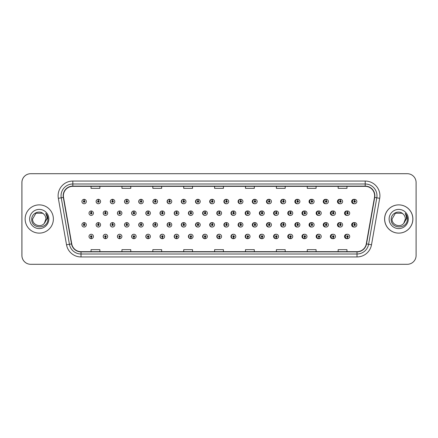 <?xml version="1.0" encoding="UTF-8"?>
<svg xmlns="http://www.w3.org/2000/svg" width="438" height="438" viewBox="0 0 438 438"><rect width="100%" height="100%" fill="white"/><g stroke="black" fill="none" stroke-linecap="round" stroke-linejoin="round"><path stroke-width="0.66" d="M100.565 201.529A2.206 2.206 0 0 0 98.457 199.323A2.206 2.206 0 0 1 100.565 201.529A2.206 2.206 0 0 1 98.358 203.736A2.206 2.206 0 0 1 96.152 201.529A2.206 2.206 0 0 1 98.265 199.323L98.326 200.79A0.734 0.734 0 0 0 97.625 201.529A0.734 0.734 0 0 0 98.358 202.263A0.734 0.734 0 0 0 99.097 201.529A0.734 0.734 0 0 0 98.391 200.79L98.457 199.323A2.206 2.206 0 0 0 96.114 201.529A2.206 2.206 0 0 0 98.342 203.736M114.805 201.529A2.206 2.206 0 0 0 112.692 199.323A2.206 2.206 0 0 1 114.805 201.529A2.206 2.206 0 0 1 112.599 203.736A2.206 2.206 0 0 1 110.392 201.529A2.206 2.206 0 0 1 112.5 199.323L112.566 200.79A0.734 0.734 0 0 0 111.86 201.529A0.734 0.734 0 0 0 112.599 202.263A0.734 0.734 0 0 0 113.332 201.529A0.734 0.734 0 0 0 112.632 200.79L112.692 199.323A2.206 2.206 0 0 0 110.31 201.529A2.206 2.206 0 0 0 112.555 203.73M126.932 199.334A2.206 2.206 0 0 0 124.507 201.529A2.206 2.206 0 0 0 126.774 203.73M141.167 199.334A2.206 2.206 0 0 0 138.704 201.529A2.206 2.206 0 0 0 140.992 203.73M155.402 199.339A2.206 2.206 0 0 0 152.895 201.529A2.206 2.206 0 0 0 155.205 203.73M169.424 199.323A2.206 2.206 0 0 0 167.092 201.529A2.206 2.206 0 0 0 169.424 203.73M183.637 199.328A2.206 2.206 0 0 0 181.288 201.529A2.206 2.206 0 0 0 183.637 203.73M197.856 199.328A2.206 2.206 0 0 0 195.485 201.529A2.206 2.206 0 0 0 197.856 203.725M212.074 199.328A2.206 2.206 0 0 0 209.682 201.529A2.206 2.206 0 0 0 212.074 203.725M226.287 199.328A2.206 2.206 0 0 0 223.878 201.529A2.206 2.206 0 0 0 226.287 203.725M240.506 199.334A2.206 2.206 0 0 0 238.075 201.529A2.206 2.206 0 0 0 240.506 203.719M254.724 199.334A2.206 2.206 0 0 0 252.272 201.529A2.206 2.206 0 0 0 254.724 203.719M268.937 199.339A2.206 2.206 0 0 0 266.463 201.529A2.206 2.206 0 0 0 268.937 203.719M283.156 199.339A2.206 2.206 0 0 0 280.659 201.529A2.206 2.206 0 0 0 283.156 203.714M297.375 199.345A2.206 2.206 0 0 0 294.856 201.529A2.206 2.206 0 0 0 297.375 203.714M311.588 199.345A2.206 2.206 0 0 0 309.053 201.529A2.206 2.206 0 0 0 311.588 203.708M325.806 199.35A2.206 2.206 0 0 0 323.249 201.529A2.206 2.206 0 0 0 325.806 203.703M340.019 199.35A2.206 2.206 0 0 0 337.446 201.529A2.206 2.206 0 0 0 340.019 203.703M354.238 199.356A2.206 2.206 0 0 0 351.643 201.529A2.206 2.206 0 0 0 354.238 203.697M219.17 234.275A2.206 2.206 0 0 0 216.777 236.471A2.206 2.206 0 0 0 219.17 238.672M219.263 238.661A2.206 2.206 0 0 0 219.449 238.628L219.4 237.5M204.957 234.275A2.206 2.206 0 0 0 202.58 236.471A2.206 2.206 0 0 0 204.957 238.672M205.022 238.666A2.206 2.206 0 0 0 205.214 238.639L205.165 237.5M190.738 234.27A2.206 2.206 0 0 0 188.389 236.471A2.206 2.206 0 0 0 190.738 238.672M188.674 236.471A2.206 2.206 0 0 0 190.787 238.677A2.206 2.206 0 0 1 188.674 236.471A2.206 2.206 0 0 1 190.88 234.264A2.206 2.206 0 0 1 193.087 236.471A2.206 2.206 0 0 1 190.979 238.677L190.913 237.21A0.734 0.734 0 0 0 191.62 236.471A0.734 0.734 0 0 0 190.88 235.737A0.734 0.734 0 0 0 190.147 236.471A0.734 0.734 0 0 0 190.848 237.21L190.787 238.677A2.206 2.206 0 0 0 190.979 238.644L190.924 237.5M176.519 234.27A2.206 2.206 0 0 0 174.193 236.471A2.206 2.206 0 0 0 176.519 238.677M174.439 236.471A2.206 2.206 0 0 0 176.547 238.677A2.206 2.206 0 0 1 174.439 236.471A2.206 2.206 0 0 1 176.645 234.264A2.206 2.206 0 0 1 178.852 236.471A2.206 2.206 0 0 1 176.738 238.677L176.678 237.21A0.734 0.734 0 0 0 177.379 236.471A0.734 0.734 0 0 0 176.645 235.737A0.734 0.734 0 0 0 175.906 236.471A0.734 0.734 0 0 0 176.613 237.21L176.547 238.677A2.206 2.206 0 0 0 176.738 238.65L176.689 237.5M148.088 234.27A2.206 2.206 0 0 0 145.799 236.471A2.206 2.206 0 0 0 148.263 238.666L148.214 237.5M162.306 234.27A2.206 2.206 0 0 0 159.996 236.471A2.206 2.206 0 0 0 162.503 238.661L162.454 237.5M105.438 234.264A2.206 2.206 0 0 0 103.209 236.471A2.206 2.206 0 0 0 105.553 238.677L105.492 237.21A0.734 0.734 0 0 0 106.193 236.471A0.734 0.734 0 0 0 105.459 235.737A0.734 0.734 0 0 0 104.72 236.471A0.734 0.734 0 0 0 105.427 237.21L105.443 236.766A0.296 0.296 0 0 1 105.164 236.471A0.296 0.296 0 0 1 105.459 236.181A0.296 0.296 0 0 1 105.755 236.471A0.296 0.296 0 0 1 105.47 236.766L105.492 237.21M119.656 234.27A2.206 2.206 0 0 0 117.406 236.471A2.206 2.206 0 0 0 119.793 238.672L119.727 237.21A0.734 0.734 0 0 0 120.434 236.471A0.734 0.734 0 0 0 119.694 235.737A0.734 0.734 0 0 0 118.961 236.471A0.734 0.734 0 0 0 119.662 237.21L119.683 236.766A0.296 0.296 0 0 1 119.399 236.471A0.296 0.296 0 0 1 119.694 236.181A0.296 0.296 0 0 1 119.99 236.471A0.296 0.296 0 0 1 119.711 236.766L119.727 237.21M133.869 234.27A2.206 2.206 0 0 0 131.603 236.471A2.206 2.206 0 0 0 134.028 238.666L133.979 237.5M233.388 234.275A2.206 2.206 0 0 0 230.974 236.471A2.206 2.206 0 0 0 233.388 238.672M247.601 234.281A2.206 2.206 0 0 0 245.171 236.471A2.206 2.206 0 0 0 247.601 238.666M261.82 234.281A2.206 2.206 0 0 0 259.367 236.471A2.206 2.206 0 0 0 261.82 238.666M276.039 234.281A2.206 2.206 0 0 0 273.564 236.471A2.206 2.206 0 0 0 276.039 238.661M290.252 234.286A2.206 2.206 0 0 0 287.761 236.471A2.206 2.206 0 0 0 290.252 238.661M304.47 234.286A2.206 2.206 0 0 0 301.957 236.471A2.206 2.206 0 0 0 304.47 238.655M318.689 234.292A2.206 2.206 0 0 0 316.154 236.471A2.206 2.206 0 0 0 318.689 238.655M332.902 234.297A2.206 2.206 0 0 0 330.345 236.471A2.206 2.206 0 0 0 332.902 238.65M347.12 234.297A2.206 2.206 0 0 0 344.542 236.471A2.206 2.206 0 0 0 347.12 238.65M91.192 237.21L91.126 238.677A2.206 2.206 0 0 0 91.318 238.677L91.252 237.21A0.734 0.734 0 0 0 91.958 236.471A0.734 0.734 0 0 0 91.219 235.737A0.734 0.734 0 0 0 90.485 236.471A0.734 0.734 0 0 0 91.192 237.21L91.208 236.766A0.296 0.296 0 0 1 90.929 236.471A0.296 0.296 0 0 1 91.219 236.181A0.296 0.296 0 0 1 91.515 236.471A0.296 0.296 0 0 1 91.235 236.766L91.252 237.21M212.074 222.624A2.206 2.206 0 0 0 209.682 224.825A2.206 2.206 0 0 0 212.074 227.021M197.856 222.624A2.206 2.206 0 0 0 195.485 224.825A2.206 2.206 0 0 0 197.856 227.026M183.637 222.624A2.206 2.206 0 0 0 181.288 224.825A2.206 2.206 0 0 0 183.637 227.026M141.167 222.635A2.206 2.206 0 0 0 138.704 224.825A2.206 2.206 0 0 0 140.992 227.026M126.932 222.63A2.206 2.206 0 0 0 124.507 224.825A2.206 2.206 0 0 0 126.774 227.032M114.805 224.825A2.206 2.206 0 0 0 112.692 222.619A2.206 2.206 0 0 1 114.805 224.825A2.206 2.206 0 0 1 112.599 227.032A2.206 2.206 0 0 1 110.392 224.825A2.206 2.206 0 0 1 112.5 222.619L112.566 224.092A0.734 0.734 0 0 0 111.86 224.825A0.734 0.734 0 0 0 112.599 225.559A0.734 0.734 0 0 0 113.332 224.825A0.734 0.734 0 0 0 112.632 224.092L112.692 222.619A2.206 2.206 0 0 0 110.31 224.825A2.206 2.206 0 0 0 112.555 227.032M100.565 224.825A2.206 2.206 0 0 0 98.457 222.619A2.206 2.206 0 0 1 100.565 224.825A2.206 2.206 0 0 1 98.358 227.032A2.206 2.206 0 0 1 96.152 224.825A2.206 2.206 0 0 1 98.265 222.619L98.326 224.092A0.734 0.734 0 0 0 97.625 224.825A0.734 0.734 0 0 0 98.358 225.559A0.734 0.734 0 0 0 99.097 224.825A0.734 0.734 0 0 0 98.391 224.092L98.457 222.619A2.206 2.206 0 0 0 96.114 224.825A2.206 2.206 0 0 0 98.342 227.032M169.424 222.619A2.206 2.206 0 0 0 167.092 224.825A2.206 2.206 0 0 0 169.424 227.026M155.402 222.641A2.206 2.206 0 0 0 152.895 224.825A2.206 2.206 0 0 0 155.205 227.026M226.287 222.63A2.206 2.206 0 0 0 223.878 224.825A2.206 2.206 0 0 0 226.287 227.021M240.506 222.63A2.206 2.206 0 0 0 238.075 224.825A2.206 2.206 0 0 0 240.506 227.021M254.724 222.63A2.206 2.206 0 0 0 252.272 224.825A2.206 2.206 0 0 0 254.724 227.015M268.937 222.635A2.206 2.206 0 0 0 266.463 224.825A2.206 2.206 0 0 0 268.937 227.015M283.156 222.635A2.206 2.206 0 0 0 280.659 224.825A2.206 2.206 0 0 0 283.156 227.01M297.375 222.641A2.206 2.206 0 0 0 294.856 224.825A2.206 2.206 0 0 0 297.375 227.01M311.588 222.641A2.206 2.206 0 0 0 309.053 224.825A2.206 2.206 0 0 0 311.588 227.004M325.806 222.646A2.206 2.206 0 0 0 323.249 224.825A2.206 2.206 0 0 0 325.806 227.004M340.019 222.652A2.206 2.206 0 0 0 337.446 224.825A2.206 2.206 0 0 0 340.019 226.999M354.238 222.652A2.206 2.206 0 0 0 351.643 224.825A2.206 2.206 0 0 0 354.238 226.994M219.17 210.979A2.206 2.206 0 0 0 216.777 213.175A2.206 2.206 0 0 0 219.17 215.376M204.957 210.974A2.206 2.206 0 0 0 202.58 213.175A2.206 2.206 0 0 0 204.957 215.376M190.738 210.974A2.206 2.206 0 0 0 188.389 213.175A2.206 2.206 0 0 0 190.738 215.376M176.519 210.974A2.206 2.206 0 0 0 174.193 213.175A2.206 2.206 0 0 0 176.519 215.381M150.376 213.175A2.206 2.206 0 0 0 148.268 210.974A2.206 2.206 0 0 1 150.376 213.175A2.206 2.206 0 0 1 148.17 215.381A2.206 2.206 0 0 1 145.964 213.175A2.206 2.206 0 0 1 148.071 210.974L148.137 212.441A0.734 0.734 0 0 0 147.436 213.175A0.734 0.734 0 0 0 148.17 213.914A0.734 0.734 0 0 0 148.904 213.175A0.734 0.734 0 0 0 148.203 212.441L148.268 210.974A2.206 2.206 0 0 0 145.799 213.175A2.206 2.206 0 0 0 148.088 215.381M164.611 213.175A2.206 2.206 0 0 0 162.503 210.974A2.206 2.206 0 0 1 164.611 213.175A2.206 2.206 0 0 1 162.405 215.381A2.206 2.206 0 0 1 160.198 213.175A2.206 2.206 0 0 1 162.312 210.974L162.378 212.441A0.734 0.734 0 0 0 161.671 213.175A0.734 0.734 0 0 0 162.405 213.914A0.734 0.734 0 0 0 163.144 213.175A0.734 0.734 0 0 0 162.438 212.441L162.503 210.974A2.206 2.206 0 0 0 159.996 213.175A2.206 2.206 0 0 0 162.306 215.381M107.666 213.175A2.206 2.206 0 0 0 105.553 210.974A2.206 2.206 0 0 1 107.666 213.175A2.206 2.206 0 0 1 105.459 215.381A2.206 2.206 0 0 1 103.253 213.175A2.206 2.206 0 0 1 105.361 210.974L105.427 212.441A0.734 0.734 0 0 0 104.72 213.175A0.734 0.734 0 0 0 105.459 213.914A0.734 0.734 0 0 0 106.193 213.175A0.734 0.734 0 0 0 105.492 212.441L105.553 210.974A2.206 2.206 0 0 0 103.209 213.175A2.206 2.206 0 0 0 105.438 215.381M121.901 213.175A2.206 2.206 0 0 0 119.793 210.974A2.206 2.206 0 0 1 121.901 213.175A2.206 2.206 0 0 1 119.694 215.381A2.206 2.206 0 0 1 117.488 213.175A2.206 2.206 0 0 1 119.601 210.974L119.662 212.441A0.734 0.734 0 0 0 118.961 213.175A0.734 0.734 0 0 0 119.694 213.914A0.734 0.734 0 0 0 120.434 213.175A0.734 0.734 0 0 0 119.727 212.441L119.793 210.974A2.206 2.206 0 0 0 117.406 213.175A2.206 2.206 0 0 0 119.656 215.381M136.141 213.175A2.206 2.206 0 0 0 134.028 210.974A2.206 2.206 0 0 1 136.141 213.175A2.206 2.206 0 0 1 133.935 215.381A2.206 2.206 0 0 1 131.728 213.175A2.206 2.206 0 0 1 133.836 210.974L133.902 212.441A0.734 0.734 0 0 0 133.196 213.175A0.734 0.734 0 0 0 133.935 213.914A0.734 0.734 0 0 0 134.669 213.175A0.734 0.734 0 0 0 133.962 212.441L134.028 210.974A2.206 2.206 0 0 0 131.603 213.175A2.206 2.206 0 0 0 133.869 215.381M233.388 210.979A2.206 2.206 0 0 0 230.974 213.175A2.206 2.206 0 0 0 233.388 215.37M247.601 210.979A2.206 2.206 0 0 0 245.171 213.175A2.206 2.206 0 0 0 247.601 215.37M261.82 210.985A2.206 2.206 0 0 0 259.367 213.175A2.206 2.206 0 0 0 261.82 215.37M276.039 210.985A2.206 2.206 0 0 0 273.564 213.175A2.206 2.206 0 0 0 276.039 215.365M290.252 210.99A2.206 2.206 0 0 0 287.761 213.175A2.206 2.206 0 0 0 290.252 215.365M304.47 210.99A2.206 2.206 0 0 0 301.957 213.175A2.206 2.206 0 0 0 304.47 215.359M318.689 210.996A2.206 2.206 0 0 0 316.154 213.175A2.206 2.206 0 0 0 318.689 215.359M332.902 210.996A2.206 2.206 0 0 0 330.345 213.175A2.206 2.206 0 0 0 332.902 215.354M347.12 211.001A2.206 2.206 0 0 0 344.542 213.175A2.206 2.206 0 0 0 347.12 215.348M169.643 199.35A2.206 2.206 0 0 0 169.451 199.328L169.517 200.79A0.734 0.734 0 0 0 168.811 201.529A0.734 0.734 0 0 0 169.544 202.263A0.734 0.734 0 0 0 170.283 201.529A0.734 0.734 0 0 0 169.577 200.79L169.561 201.234A0.296 0.296 0 0 1 169.84 201.529A0.296 0.296 0 0 1 169.544 201.819A0.296 0.296 0 0 1 169.254 201.529A0.296 0.296 0 0 1 169.533 201.234L169.517 200.79M183.878 199.356A2.206 2.206 0 0 0 183.686 199.328L183.752 200.79A0.734 0.734 0 0 0 183.046 201.529A0.734 0.734 0 0 0 183.785 202.263A0.734 0.734 0 0 0 184.518 201.529A0.734 0.734 0 0 0 183.818 200.79L183.796 201.234A0.296 0.296 0 0 1 184.075 201.529A0.296 0.296 0 0 1 183.785 201.819A0.296 0.296 0 0 1 183.489 201.529A0.296 0.296 0 0 1 183.768 201.234L183.752 200.79M84.156 200.79L84.222 199.323A2.206 2.206 0 0 0 84.025 199.323L84.091 200.79A0.734 0.734 0 0 0 83.39 201.529A0.734 0.734 0 0 0 84.123 202.263A0.734 0.734 0 0 0 84.857 201.529A0.734 0.734 0 0 0 84.156 200.79L84.134 201.234A0.296 0.296 0 0 1 84.419 201.529A0.296 0.296 0 0 1 84.123 201.819A0.296 0.296 0 0 1 83.828 201.529A0.296 0.296 0 0 1 84.112 201.234L84.091 200.79M183.878 222.652A2.206 2.206 0 0 0 183.686 222.624L183.752 224.092A0.734 0.734 0 0 0 183.046 224.825A0.734 0.734 0 0 0 183.785 225.559A0.734 0.734 0 0 0 184.518 224.825A0.734 0.734 0 0 0 183.818 224.092L183.796 224.53A0.296 0.296 0 0 1 184.075 224.825A0.296 0.296 0 0 1 183.785 225.121A0.296 0.296 0 0 1 183.489 224.825A0.296 0.296 0 0 1 183.768 224.53L183.752 224.092M169.643 222.646A2.206 2.206 0 0 0 169.451 222.624L169.517 224.092A0.734 0.734 0 0 0 168.811 224.825A0.734 0.734 0 0 0 169.544 225.559A0.734 0.734 0 0 0 170.283 224.825A0.734 0.734 0 0 0 169.577 224.092L169.561 224.53A0.296 0.296 0 0 1 169.84 224.825A0.296 0.296 0 0 1 169.544 225.121A0.296 0.296 0 0 1 169.254 224.825A0.296 0.296 0 0 1 169.533 224.53L169.517 224.092M84.156 224.092L84.222 222.619A2.206 2.206 0 0 0 84.025 222.619L84.091 224.092A0.734 0.734 0 0 0 83.39 224.825A0.734 0.734 0 0 0 84.123 225.559A0.734 0.734 0 0 0 84.857 224.825A0.734 0.734 0 0 0 84.156 224.092L84.134 224.53A0.296 0.296 0 0 1 84.419 224.825A0.296 0.296 0 0 1 84.123 225.121A0.296 0.296 0 0 1 83.828 224.825A0.296 0.296 0 0 1 84.112 224.53L84.091 224.092M205.214 211.012A2.206 2.206 0 0 0 205.022 210.985L205.088 212.441A0.734 0.734 0 0 0 204.382 213.175A0.734 0.734 0 0 0 205.121 213.914A0.734 0.734 0 0 0 205.855 213.175A0.734 0.734 0 0 0 205.148 212.441L205.132 212.884A0.296 0.296 0 0 1 205.411 213.175A0.296 0.296 0 0 1 205.121 213.47A0.296 0.296 0 0 1 204.825 213.175A0.296 0.296 0 0 1 205.104 212.884L205.088 212.441M190.979 211.001A2.206 2.206 0 0 0 190.787 210.979L190.848 212.441A0.734 0.734 0 0 0 190.147 213.175A0.734 0.734 0 0 0 190.88 213.914A0.734 0.734 0 0 0 191.62 213.175A0.734 0.734 0 0 0 190.913 212.441L190.897 212.884A0.296 0.296 0 0 1 191.176 213.175A0.296 0.296 0 0 1 190.88 213.47A0.296 0.296 0 0 1 190.585 213.175A0.296 0.296 0 0 1 190.869 212.884L190.848 212.441M176.738 210.996A2.206 2.206 0 0 0 176.547 210.974L176.613 212.441A0.734 0.734 0 0 0 175.906 213.175A0.734 0.734 0 0 0 176.645 213.914A0.734 0.734 0 0 0 177.379 213.175A0.734 0.734 0 0 0 176.678 212.441L176.656 212.884A0.296 0.296 0 0 1 176.941 213.175A0.296 0.296 0 0 1 176.645 213.47A0.296 0.296 0 0 1 176.35 213.175A0.296 0.296 0 0 1 176.629 212.884L176.613 212.441M233.689 211.028A2.206 2.206 0 0 0 233.498 210.99L233.564 212.441A0.734 0.734 0 0 0 232.857 213.175A0.734 0.734 0 0 0 233.591 213.914A0.734 0.734 0 0 0 234.33 213.175A0.734 0.734 0 0 0 233.624 212.441L233.607 212.884A0.296 0.296 0 0 1 233.887 213.175A0.296 0.296 0 0 1 233.591 213.47A0.296 0.296 0 0 1 233.301 213.175A0.296 0.296 0 0 1 233.58 212.884L233.564 212.441M91.252 212.441L91.318 210.974A2.206 2.206 0 0 0 91.126 210.974L91.192 212.441A0.734 0.734 0 0 0 90.485 213.175A0.734 0.734 0 0 0 91.219 213.914A0.734 0.734 0 0 0 91.958 213.175A0.734 0.734 0 0 0 91.252 212.441L91.235 212.884A0.296 0.296 0 0 1 91.515 213.175A0.296 0.296 0 0 1 91.219 213.47A0.296 0.296 0 0 1 90.929 213.175A0.296 0.296 0 0 1 91.208 212.884L91.192 212.441M25.136 219A14.12 14.12 0 0 0 39.256 233.12A14.12 14.12 0 0 0 53.376 219A14.12 14.12 0 0 0 39.256 204.88A14.12 14.12 0 0 0 25.136 219A14.12 14.12 0 0 0 39.256 233.12A14.12 14.12 0 0 0 53.376 219A14.12 14.12 0 0 0 39.256 204.88A14.12 14.12 0 0 0 25.136 219M384.657 219A14.12 14.12 0 0 0 398.772 233.12A14.12 14.12 0 0 0 412.892 219A14.12 14.12 0 0 0 398.772 204.88A14.12 14.12 0 0 0 384.657 219M63.406 195.764A9.412 9.412 0 0 1 72.817 186.347L365.21 186.347A9.412 9.412 0 0 1 374.479 197.396L366.288 243.873A9.412 9.412 0 0 1 357.014 251.653L81.014 251.653A9.412 9.412 0 0 1 71.744 243.873L63.548 197.396A9.412 9.412 0 0 1 63.406 195.764M63.171 195.764A9.647 9.647 0 0 0 63.318 197.439L71.514 243.911A9.647 9.647 0 0 0 81.014 251.888L357.014 251.888A9.647 9.647 0 0 0 366.518 243.911L374.714 197.439A9.647 9.647 0 0 0 365.21 186.112L72.817 186.112A9.647 9.647 0 0 0 63.171 195.764M58.336 198.315A14.706 14.706 0 0 1 72.817 181.053L365.21 181.053A14.706 14.706 0 0 1 379.697 198.315L371.501 244.793A14.706 14.706 0 0 1 357.014 256.947L81.014 256.947A14.706 14.706 0 0 1 66.527 244.793L58.336 198.315L61.232 197.806A11.766 11.766 0 0 1 72.817 183.993L365.21 183.993A11.766 11.766 0 0 1 376.8 197.806L368.604 244.284A11.766 11.766 0 0 1 357.014 254.007L81.014 254.007A11.766 11.766 0 0 1 69.428 244.284L61.232 197.806A11.766 11.766 0 0 1 61.052 195.764M416.1 182.526A8.826 8.826 0 0 0 407.274 173.7L30.753 173.7A8.826 8.826 0 0 0 21.927 182.526L21.927 255.474A8.826 8.826 0 0 0 30.753 264.3L407.274 264.3A8.826 8.826 0 0 0 416.1 255.474L416.1 182.526M214.604 186.347L214.604 188.34L223.429 188.34L223.429 186.347M183.714 186.347L183.714 188.34L192.539 188.34L192.539 186.347M152.829 186.347L152.829 188.34L161.655 188.34L161.655 186.347M121.945 186.347L121.945 188.34L130.765 188.34L130.765 186.347M91.055 186.347L91.055 188.34L99.88 188.34L99.88 186.347M245.488 186.347L245.488 188.34L254.314 188.34L254.314 186.347M276.378 186.347L276.378 188.34L285.198 188.34L285.198 186.347M307.262 186.347L307.262 188.34L316.088 188.34L316.088 186.347M338.147 186.347L338.147 188.34L346.973 188.34L346.973 186.347M223.429 251.653L223.429 249.66L214.604 249.66L214.604 251.653M192.539 251.653L192.539 249.66L183.714 249.66L183.714 251.653M161.655 251.653L161.655 249.66L152.829 249.66L152.829 251.653M130.765 251.653L130.765 249.66L121.945 249.66L121.945 251.653M99.88 251.653L99.88 249.66L91.055 249.66L91.055 251.653M254.314 251.653L254.314 249.66L245.488 249.66L245.488 251.653M285.198 251.653L285.198 249.66L276.378 249.66L276.378 251.653M316.088 251.653L316.088 249.66L307.262 249.66L307.262 251.653M346.973 251.653L346.973 249.66L338.147 249.66L338.147 251.653M407.247 173.7L30.726 173.7A8.826 8.826 0 0 0 21.9 182.526L21.9 255.474A8.826 8.826 0 0 0 30.726 264.3L407.247 264.3M93.425 213.175A2.206 2.206 0 0 0 91.318 210.974A2.206 2.206 0 0 1 93.425 213.175A2.206 2.206 0 0 1 91.219 215.381A2.206 2.206 0 0 1 89.013 213.175A2.206 2.206 0 0 1 91.126 210.974M86.33 224.825A2.206 2.206 0 0 0 84.222 222.619A2.206 2.206 0 0 1 86.33 224.825A2.206 2.206 0 0 1 84.123 227.032A2.206 2.206 0 0 1 81.917 224.825A2.206 2.206 0 0 1 84.025 222.619M89.013 236.471A2.206 2.206 0 0 0 91.126 238.677A2.206 2.206 0 0 1 89.013 236.471A2.206 2.206 0 0 1 91.219 234.264A2.206 2.206 0 0 1 93.425 236.471A2.206 2.206 0 0 1 91.318 238.677M86.33 201.529A2.206 2.206 0 0 0 84.222 199.323A2.206 2.206 0 0 1 86.33 201.529A2.206 2.206 0 0 1 84.123 203.736A2.206 2.206 0 0 1 81.917 201.529A2.206 2.206 0 0 1 84.025 199.323M43.614 213.974C39.529 209.698 31.673 213.224 31.75 219C30.999 229.266 47.643 229.534 47.912 219.498L47.928 219C47.901 216.821 47.178 214.905 45.749 213.251C46.833 215.036 47.216 216.952 46.899 219L44.353 223.27C40.822 228.045 32.259 224.99 32.604 219L35.932 213.24L42.579 213.24L43.614 213.974A6.652 6.652 0 0 1 45.902 219L44.353 223.27A6.652 6.652 0 0 0 45.902 219L44.331 223.292M29.664 219A9.592 9.592 0 0 0 39.256 228.592A9.592 9.592 0 0 0 48.848 219A9.592 9.592 0 0 0 39.256 209.408A9.592 9.592 0 0 0 29.664 219M45.749 213.251L47.923 219.252L47.518 216.372L47.923 219.252L47.518 216.372L47.923 219.252L45.815 213.328M47.518 216.372L47.928 219M412.837 219A14.12 14.12 0 0 0 398.717 204.88A14.12 14.12 0 0 0 384.597 219A14.12 14.12 0 0 0 398.717 233.12A14.12 14.12 0 0 0 412.837 219M403.07 213.974C398.991 209.698 391.134 213.224 391.205 219C390.461 229.266 407.105 229.534 407.373 219.498L407.389 219C407.362 216.821 406.639 214.905 405.21 213.251C406.294 215.036 406.678 216.952 406.355 219L403.809 223.27C400.283 228.045 391.72 224.99 392.065 219L395.388 213.24L402.04 213.24L403.07 213.974A6.652 6.652 0 0 1 405.364 219L403.809 223.27A6.652 6.652 0 0 0 405.364 219L403.792 223.292M389.125 219A9.592 9.592 0 0 0 398.717 228.592A9.592 9.592 0 0 0 408.309 219A9.592 9.592 0 0 0 398.717 209.408A9.592 9.592 0 0 0 389.125 219M405.21 213.251L407.384 219.252L406.979 216.372L407.384 219.252L406.979 216.372L407.384 219.252L405.276 213.328L407.384 219.252L406.979 216.372M405.276 213.328L407.384 219.252L405.336 213.405M105.492 212.441L105.47 212.884A0.296 0.296 0 0 1 105.755 213.175A0.296 0.296 0 0 1 105.459 213.47A0.296 0.296 0 0 1 105.164 213.175A0.296 0.296 0 0 1 105.443 212.884L105.427 212.441M119.727 212.441L119.711 212.884A0.296 0.296 0 0 1 119.99 213.175A0.296 0.296 0 0 1 119.694 213.47A0.296 0.296 0 0 1 119.399 213.175A0.296 0.296 0 0 1 119.683 212.884L119.662 212.441M133.962 212.441L133.946 212.884A0.296 0.296 0 0 1 134.225 213.175A0.296 0.296 0 0 1 133.935 213.47A0.296 0.296 0 0 1 133.639 213.175A0.296 0.296 0 0 1 133.918 212.884L133.902 212.441M148.203 212.441L148.181 212.884A0.296 0.296 0 0 1 148.466 213.175A0.296 0.296 0 0 1 148.17 213.47A0.296 0.296 0 0 1 147.874 213.175A0.296 0.296 0 0 1 148.159 212.884L148.137 212.441M105.427 237.21L105.361 238.677A2.206 2.206 0 0 1 103.253 236.471A2.206 2.206 0 0 1 105.459 234.264A2.206 2.206 0 0 1 107.666 236.471A2.206 2.206 0 0 1 105.553 238.677M105.361 238.677L105.361 238.677A2.206 2.206 0 0 1 103.253 236.471M119.662 237.21L119.601 238.677A2.206 2.206 0 0 1 117.488 236.471A2.206 2.206 0 0 1 119.694 234.264A2.206 2.206 0 0 1 121.901 236.471A2.206 2.206 0 0 1 119.793 238.677M119.601 238.677L119.601 238.677A2.206 2.206 0 0 1 117.488 236.471M133.902 237.21L133.836 238.677A2.206 2.206 0 0 1 131.728 236.471A2.206 2.206 0 0 1 133.935 234.264A2.206 2.206 0 0 1 136.141 236.471A2.206 2.206 0 0 1 134.028 238.677L133.962 237.21A0.734 0.734 0 0 0 134.669 236.471A0.734 0.734 0 0 0 133.935 235.737A0.734 0.734 0 0 0 133.196 236.471A0.734 0.734 0 0 0 133.902 237.21L133.918 236.766A0.296 0.296 0 0 1 133.639 236.471A0.296 0.296 0 0 1 133.935 236.181A0.296 0.296 0 0 1 134.225 236.471A0.296 0.296 0 0 1 133.946 236.766L133.962 237.21M133.836 238.677L133.836 238.677A2.206 2.206 0 0 1 131.728 236.471M148.137 237.21L148.071 238.677A2.206 2.206 0 0 1 145.964 236.471A2.206 2.206 0 0 1 148.17 234.264A2.206 2.206 0 0 1 150.376 236.471A2.206 2.206 0 0 1 148.268 238.677L148.203 237.21A0.734 0.734 0 0 0 148.904 236.471A0.734 0.734 0 0 0 148.17 235.737A0.734 0.734 0 0 0 147.436 236.471A0.734 0.734 0 0 0 148.137 237.21L148.159 236.766A0.296 0.296 0 0 1 147.874 236.471A0.296 0.296 0 0 1 148.17 236.181A0.296 0.296 0 0 1 148.466 236.471A0.296 0.296 0 0 1 148.181 236.766L148.203 237.21M148.071 238.677L148.071 238.677A2.206 2.206 0 0 1 145.964 236.471M98.391 224.092L98.375 224.53A0.296 0.296 0 0 1 98.654 224.825A0.296 0.296 0 0 1 98.358 225.121A0.296 0.296 0 0 1 98.068 224.825A0.296 0.296 0 0 1 98.347 224.53L98.326 224.092M112.632 224.092L112.61 224.53A0.296 0.296 0 0 1 112.889 224.825A0.296 0.296 0 0 1 112.599 225.121A0.296 0.296 0 0 1 112.303 224.825A0.296 0.296 0 0 1 112.582 224.53L112.566 224.092M126.867 224.092L126.932 222.619A2.206 2.206 0 0 1 129.04 224.825A2.206 2.206 0 0 1 126.834 227.032A2.206 2.206 0 0 1 124.627 224.825A2.206 2.206 0 0 1 126.741 222.619L126.801 224.092A0.734 0.734 0 0 0 126.1 224.825A0.734 0.734 0 0 0 126.834 225.559A0.734 0.734 0 0 0 127.567 224.825A0.734 0.734 0 0 0 126.867 224.092L126.845 224.53A0.296 0.296 0 0 1 127.129 224.825A0.296 0.296 0 0 1 126.834 225.121A0.296 0.296 0 0 1 126.538 224.825A0.296 0.296 0 0 1 126.823 224.53L126.801 224.092M141.102 224.092L141.167 222.619A2.206 2.206 0 0 1 143.281 224.825A2.206 2.206 0 0 1 141.074 227.032A2.206 2.206 0 0 1 138.868 224.825A2.206 2.206 0 0 1 140.976 222.619L141.041 224.092A0.734 0.734 0 0 0 140.335 224.825A0.734 0.734 0 0 0 141.074 225.559A0.734 0.734 0 0 0 141.808 224.825A0.734 0.734 0 0 0 141.102 224.092L141.085 224.53A0.296 0.296 0 0 1 141.364 224.825A0.296 0.296 0 0 1 141.074 225.121A0.296 0.296 0 0 1 140.779 224.825A0.296 0.296 0 0 1 141.058 224.53L141.041 224.092M98.391 200.79L98.375 201.234A0.296 0.296 0 0 1 98.654 201.529A0.296 0.296 0 0 1 98.358 201.819A0.296 0.296 0 0 1 98.068 201.529A0.296 0.296 0 0 1 98.347 201.234L98.326 200.79M112.632 200.79L112.61 201.234A0.296 0.296 0 0 1 112.889 201.529A0.296 0.296 0 0 1 112.599 201.819A0.296 0.296 0 0 1 112.303 201.529A0.296 0.296 0 0 1 112.582 201.234L112.566 200.79M126.867 200.79L126.932 199.323A2.206 2.206 0 0 1 129.04 201.529A2.206 2.206 0 0 1 126.834 203.736A2.206 2.206 0 0 1 124.627 201.529A2.206 2.206 0 0 1 126.741 199.323L126.801 200.79A0.734 0.734 0 0 0 126.1 201.529A0.734 0.734 0 0 0 126.834 202.263A0.734 0.734 0 0 0 127.567 201.529A0.734 0.734 0 0 0 126.867 200.79L126.845 201.234A0.296 0.296 0 0 1 127.129 201.529A0.296 0.296 0 0 1 126.834 201.819A0.296 0.296 0 0 1 126.538 201.529A0.296 0.296 0 0 1 126.823 201.234L126.801 200.79M141.102 200.79L141.167 199.323A2.206 2.206 0 0 1 143.281 201.529A2.206 2.206 0 0 1 141.074 203.736A2.206 2.206 0 0 1 138.868 201.529A2.206 2.206 0 0 1 140.976 199.323L141.041 200.79A0.734 0.734 0 0 0 140.335 201.529A0.734 0.734 0 0 0 141.074 202.263A0.734 0.734 0 0 0 141.808 201.529A0.734 0.734 0 0 0 141.102 200.79L141.085 201.234A0.296 0.296 0 0 1 141.364 201.529A0.296 0.296 0 0 1 141.074 201.819A0.296 0.296 0 0 1 140.779 201.529A0.296 0.296 0 0 1 141.058 201.234L141.041 200.79M155.342 200.79L155.408 199.323A2.206 2.206 0 0 1 157.516 201.529A2.206 2.206 0 0 1 155.309 203.736A2.206 2.206 0 0 1 153.103 201.529A2.206 2.206 0 0 1 155.211 199.323L155.276 200.79A0.734 0.734 0 0 0 154.576 201.529A0.734 0.734 0 0 0 155.309 202.263A0.734 0.734 0 0 0 156.043 201.529A0.734 0.734 0 0 0 155.342 200.79L155.32 201.234A0.296 0.296 0 0 1 155.605 201.529A0.296 0.296 0 0 1 155.309 201.819A0.296 0.296 0 0 1 155.014 201.529A0.296 0.296 0 0 1 155.298 201.234L155.276 200.79M169.577 200.79L169.643 199.323A2.206 2.206 0 0 1 171.751 201.529A2.206 2.206 0 0 1 169.544 203.736A2.206 2.206 0 0 1 167.338 201.529A2.206 2.206 0 0 1 169.451 199.323M183.818 200.79L183.878 199.323A2.206 2.206 0 0 1 185.991 201.529A2.206 2.206 0 0 1 183.785 203.736A2.206 2.206 0 0 1 181.578 201.529A2.206 2.206 0 0 1 183.686 199.323M198.053 200.79L198.118 199.323A2.206 2.206 0 0 1 200.226 201.529A2.206 2.206 0 0 1 198.02 203.736A2.206 2.206 0 0 1 195.813 201.529A2.206 2.206 0 0 1 197.927 199.323L197.987 200.79A0.734 0.734 0 0 0 197.286 201.529A0.734 0.734 0 0 0 198.02 202.263A0.734 0.734 0 0 0 198.753 201.529A0.734 0.734 0 0 0 198.053 200.79L198.036 201.234A0.296 0.296 0 0 1 198.315 201.529A0.296 0.296 0 0 1 198.02 201.819A0.296 0.296 0 0 1 197.724 201.529A0.296 0.296 0 0 1 198.009 201.234L197.987 200.79M212.288 200.79L212.353 199.323A2.206 2.206 0 0 1 214.467 201.529A2.206 2.206 0 0 1 212.26 203.736A2.206 2.206 0 0 1 210.054 201.529A2.206 2.206 0 0 1 212.162 199.323L212.227 200.79A0.734 0.734 0 0 0 211.521 201.529A0.734 0.734 0 0 0 212.26 202.263A0.734 0.734 0 0 0 212.994 201.529A0.734 0.734 0 0 0 212.288 200.79L212.271 201.234A0.296 0.296 0 0 1 212.55 201.529A0.296 0.296 0 0 1 212.26 201.819A0.296 0.296 0 0 1 211.965 201.529A0.296 0.296 0 0 1 212.244 201.234L212.227 200.79M226.528 200.79L226.594 199.323A2.206 2.206 0 0 1 228.702 201.529A2.206 2.206 0 0 1 226.495 203.736A2.206 2.206 0 0 1 224.289 201.529A2.206 2.206 0 0 1 226.397 199.323L226.462 200.79A0.734 0.734 0 0 0 225.762 201.529A0.734 0.734 0 0 0 226.495 202.263A0.734 0.734 0 0 0 227.229 201.529A0.734 0.734 0 0 0 226.528 200.79L226.506 201.234A0.296 0.296 0 0 1 226.791 201.529A0.296 0.296 0 0 1 226.495 201.819A0.296 0.296 0 0 1 226.2 201.529A0.296 0.296 0 0 1 226.484 201.234L226.462 200.79M240.763 200.79L240.829 199.323A2.206 2.206 0 0 1 242.937 201.529A2.206 2.206 0 0 1 240.73 203.736A2.206 2.206 0 0 1 238.524 201.529A2.206 2.206 0 0 1 240.637 199.323L240.703 200.79A0.734 0.734 0 0 0 239.997 201.529A0.734 0.734 0 0 0 240.73 202.263A0.734 0.734 0 0 0 241.469 201.529A0.734 0.734 0 0 0 240.763 200.79L240.747 201.234A0.296 0.296 0 0 1 241.026 201.529A0.296 0.296 0 0 1 240.73 201.819A0.296 0.296 0 0 1 240.44 201.529A0.296 0.296 0 0 1 240.719 201.234L240.703 200.79M255.004 200.79L255.064 199.323A2.206 2.206 0 0 1 257.177 201.529A2.206 2.206 0 0 1 254.971 203.736A2.206 2.206 0 0 1 252.764 201.529A2.206 2.206 0 0 1 254.872 199.323L254.938 200.79A0.734 0.734 0 0 0 254.232 201.529A0.734 0.734 0 0 0 254.971 202.263A0.734 0.734 0 0 0 255.704 201.529A0.734 0.734 0 0 0 255.004 200.79L254.982 201.234A0.296 0.296 0 0 1 255.266 201.529A0.296 0.296 0 0 1 254.971 201.819A0.296 0.296 0 0 1 254.675 201.529A0.296 0.296 0 0 1 254.954 201.234L254.938 200.79M269.239 200.79L269.304 199.323A2.206 2.206 0 0 1 271.412 201.529A2.206 2.206 0 0 1 269.206 203.736A2.206 2.206 0 0 1 266.999 201.529A2.206 2.206 0 0 1 269.113 199.323L269.173 200.79A0.734 0.734 0 0 0 268.472 201.529A0.734 0.734 0 0 0 269.206 202.263A0.734 0.734 0 0 0 269.939 201.529A0.734 0.734 0 0 0 269.239 200.79L269.222 201.234A0.296 0.296 0 0 1 269.501 201.529A0.296 0.296 0 0 1 269.206 201.819A0.296 0.296 0 0 1 268.91 201.529A0.296 0.296 0 0 1 269.195 201.234L269.173 200.79M283.474 200.79L283.539 199.323A2.206 2.206 0 0 1 285.653 201.529A2.206 2.206 0 0 1 283.446 203.736A2.206 2.206 0 0 1 281.24 201.529A2.206 2.206 0 0 1 283.348 199.323L283.413 200.79A0.734 0.734 0 0 0 282.707 201.529A0.734 0.734 0 0 0 283.446 202.263A0.734 0.734 0 0 0 284.18 201.529A0.734 0.734 0 0 0 283.474 200.79L283.457 201.234A0.296 0.296 0 0 1 283.736 201.529A0.296 0.296 0 0 1 283.446 201.819A0.296 0.296 0 0 1 283.151 201.529A0.296 0.296 0 0 1 283.43 201.234L283.413 200.79M297.714 200.79L297.78 199.323A2.206 2.206 0 0 1 299.888 201.529A2.206 2.206 0 0 1 297.681 203.736A2.206 2.206 0 0 1 295.475 201.529A2.206 2.206 0 0 1 297.583 199.323L297.648 200.79A0.734 0.734 0 0 0 296.948 201.529A0.734 0.734 0 0 0 297.681 202.263A0.734 0.734 0 0 0 298.415 201.529A0.734 0.734 0 0 0 297.714 200.79L297.692 201.234A0.296 0.296 0 0 1 297.977 201.529A0.296 0.296 0 0 1 297.681 201.819A0.296 0.296 0 0 1 297.386 201.529A0.296 0.296 0 0 1 297.67 201.234L297.648 200.79M311.949 200.79L312.015 199.323A2.206 2.206 0 0 1 314.123 201.529A2.206 2.206 0 0 1 311.916 203.736A2.206 2.206 0 0 1 309.71 201.529A2.206 2.206 0 0 1 311.823 199.323L311.889 200.79A0.734 0.734 0 0 0 311.183 201.529A0.734 0.734 0 0 0 311.916 202.263A0.734 0.734 0 0 0 312.655 201.529A0.734 0.734 0 0 0 311.949 200.79L311.933 201.234A0.296 0.296 0 0 1 312.212 201.529A0.296 0.296 0 0 1 311.916 201.819A0.296 0.296 0 0 1 311.626 201.529A0.296 0.296 0 0 1 311.905 201.234L311.889 200.79M326.19 200.79L326.25 199.323A2.206 2.206 0 0 1 328.363 201.529A2.206 2.206 0 0 1 326.157 203.736A2.206 2.206 0 0 1 323.95 201.529A2.206 2.206 0 0 1 326.058 199.323L326.124 200.79A0.734 0.734 0 0 0 325.418 201.529A0.734 0.734 0 0 0 326.157 202.263A0.734 0.734 0 0 0 326.89 201.529A0.734 0.734 0 0 0 326.19 200.79L326.168 201.234A0.296 0.296 0 0 1 326.452 201.529A0.296 0.296 0 0 1 326.157 201.819A0.296 0.296 0 0 1 325.861 201.529A0.296 0.296 0 0 1 326.14 201.234L326.124 200.79M340.425 200.79L340.49 199.323A2.206 2.206 0 0 1 342.598 201.529A2.206 2.206 0 0 1 340.392 203.736A2.206 2.206 0 0 1 338.185 201.529A2.206 2.206 0 0 1 340.299 199.323L340.359 200.79A0.734 0.734 0 0 0 339.658 201.529A0.734 0.734 0 0 0 340.392 202.263A0.734 0.734 0 0 0 341.131 201.529A0.734 0.734 0 0 0 340.425 200.79L340.408 201.234A0.296 0.296 0 0 1 340.687 201.529A0.296 0.296 0 0 1 340.392 201.819A0.296 0.296 0 0 1 340.096 201.529A0.296 0.296 0 0 1 340.381 201.234L340.359 200.79M354.66 200.79L354.725 199.323A2.206 2.206 0 0 1 356.839 201.529A2.206 2.206 0 0 1 354.632 203.736A2.206 2.206 0 0 1 352.426 201.529A2.206 2.206 0 0 1 354.534 199.323L354.599 200.79A0.734 0.734 0 0 0 353.893 201.529A0.734 0.734 0 0 0 354.632 202.263A0.734 0.734 0 0 0 355.366 201.529A0.734 0.734 0 0 0 354.66 200.79L354.643 201.234A0.296 0.296 0 0 1 354.922 201.529A0.296 0.296 0 0 1 354.632 201.819A0.296 0.296 0 0 1 354.337 201.529A0.296 0.296 0 0 1 354.616 201.234L354.599 200.79M162.438 212.441L162.421 212.884A0.296 0.296 0 0 1 162.701 213.175A0.296 0.296 0 0 1 162.405 213.47A0.296 0.296 0 0 1 162.115 213.175A0.296 0.296 0 0 1 162.394 212.884L162.378 212.441M176.678 212.441L176.738 210.974A2.206 2.206 0 0 1 178.852 213.175A2.206 2.206 0 0 1 176.645 215.381A2.206 2.206 0 0 1 174.439 213.175A2.206 2.206 0 0 1 176.547 210.974M190.913 212.441L190.979 210.974A2.206 2.206 0 0 1 193.087 213.175A2.206 2.206 0 0 1 190.88 215.381A2.206 2.206 0 0 1 188.674 213.175A2.206 2.206 0 0 1 190.787 210.974M205.148 212.441L205.214 210.974A2.206 2.206 0 0 1 207.327 213.175A2.206 2.206 0 0 1 205.121 215.381A2.206 2.206 0 0 1 202.914 213.175A2.206 2.206 0 0 1 205.022 210.974M155.342 224.092L155.408 222.619A2.206 2.206 0 0 1 157.516 224.825A2.206 2.206 0 0 1 155.309 227.032A2.206 2.206 0 0 1 153.103 224.825A2.206 2.206 0 0 1 155.211 222.619L155.276 224.092A0.734 0.734 0 0 0 154.576 224.825A0.734 0.734 0 0 0 155.309 225.559A0.734 0.734 0 0 0 156.043 224.825A0.734 0.734 0 0 0 155.342 224.092L155.32 224.53A0.296 0.296 0 0 1 155.605 224.825A0.296 0.296 0 0 1 155.309 225.121A0.296 0.296 0 0 1 155.014 224.825A0.296 0.296 0 0 1 155.298 224.53L155.276 224.092M169.577 224.092L169.643 222.619A2.206 2.206 0 0 1 171.751 224.825A2.206 2.206 0 0 1 169.544 227.032A2.206 2.206 0 0 1 167.338 224.825A2.206 2.206 0 0 1 169.451 222.619M183.818 224.092L183.878 222.619A2.206 2.206 0 0 1 185.991 224.825A2.206 2.206 0 0 1 183.785 227.032A2.206 2.206 0 0 1 181.578 224.825A2.206 2.206 0 0 1 183.686 222.619M198.053 224.092L198.118 222.619A2.206 2.206 0 0 1 200.226 224.825A2.206 2.206 0 0 1 198.02 227.032A2.206 2.206 0 0 1 195.813 224.825A2.206 2.206 0 0 1 197.927 222.619L197.987 224.092A0.734 0.734 0 0 0 197.286 224.825A0.734 0.734 0 0 0 198.02 225.559A0.734 0.734 0 0 0 198.753 224.825A0.734 0.734 0 0 0 198.053 224.092L198.036 224.53A0.296 0.296 0 0 1 198.315 224.825A0.296 0.296 0 0 1 198.02 225.121A0.296 0.296 0 0 1 197.724 224.825A0.296 0.296 0 0 1 198.009 224.53L197.987 224.092M162.378 237.21L162.312 238.677A2.206 2.206 0 0 1 160.198 236.471A2.206 2.206 0 0 1 162.405 234.264A2.206 2.206 0 0 1 164.611 236.471A2.206 2.206 0 0 1 162.503 238.677L162.438 237.21A0.734 0.734 0 0 0 163.144 236.471A0.734 0.734 0 0 0 162.405 235.737A0.734 0.734 0 0 0 161.671 236.471A0.734 0.734 0 0 0 162.378 237.21L162.394 236.766A0.296 0.296 0 0 1 162.115 236.471A0.296 0.296 0 0 1 162.405 236.181A0.296 0.296 0 0 1 162.701 236.471A0.296 0.296 0 0 1 162.421 236.766L162.438 237.21M176.613 237.21L176.629 236.766A0.296 0.296 0 0 1 176.35 236.471A0.296 0.296 0 0 1 176.645 236.181A0.296 0.296 0 0 1 176.941 236.471A0.296 0.296 0 0 1 176.656 236.766L176.678 237.21M190.848 237.21L190.869 236.766A0.296 0.296 0 0 1 190.585 236.471A0.296 0.296 0 0 1 190.88 236.181A0.296 0.296 0 0 1 191.176 236.471A0.296 0.296 0 0 1 190.897 236.766L190.913 237.21M219.389 212.441L219.454 210.974A2.206 2.206 0 0 1 221.562 213.175A2.206 2.206 0 0 1 219.356 215.381A2.206 2.206 0 0 1 217.149 213.175A2.206 2.206 0 0 1 219.257 210.974L219.323 212.441A0.734 0.734 0 0 0 218.622 213.175A0.734 0.734 0 0 0 219.356 213.914A0.734 0.734 0 0 0 220.09 213.175A0.734 0.734 0 0 0 219.389 212.441L219.367 212.884A0.296 0.296 0 0 1 219.652 213.175A0.296 0.296 0 0 1 219.356 213.47A0.296 0.296 0 0 1 219.06 213.175A0.296 0.296 0 0 1 219.345 212.884L219.323 212.441M233.624 212.441L233.689 210.974A2.206 2.206 0 0 1 235.797 213.175A2.206 2.206 0 0 1 233.591 215.381A2.206 2.206 0 0 1 231.384 213.175A2.206 2.206 0 0 1 233.498 210.974M247.864 212.441L247.924 210.974A2.206 2.206 0 0 1 250.038 213.175A2.206 2.206 0 0 1 247.831 215.381A2.206 2.206 0 0 1 245.625 213.175A2.206 2.206 0 0 1 247.733 210.974L247.799 212.441A0.734 0.734 0 0 0 247.092 213.175A0.734 0.734 0 0 0 247.831 213.914A0.734 0.734 0 0 0 248.565 213.175A0.734 0.734 0 0 0 247.864 212.441L247.842 212.884A0.296 0.296 0 0 1 248.127 213.175A0.296 0.296 0 0 1 247.831 213.47A0.296 0.296 0 0 1 247.536 213.175A0.296 0.296 0 0 1 247.815 212.884L247.799 212.441M262.099 212.441L262.165 210.974A2.206 2.206 0 0 1 264.273 213.175A2.206 2.206 0 0 1 262.066 215.381A2.206 2.206 0 0 1 259.86 213.175A2.206 2.206 0 0 1 261.973 210.974L262.034 212.441A0.734 0.734 0 0 0 261.333 213.175A0.734 0.734 0 0 0 262.066 213.914A0.734 0.734 0 0 0 262.805 213.175A0.734 0.734 0 0 0 262.099 212.441L262.083 212.884A0.296 0.296 0 0 1 262.362 213.175A0.296 0.296 0 0 1 262.066 213.47A0.296 0.296 0 0 1 261.771 213.175A0.296 0.296 0 0 1 262.055 212.884L262.034 212.441M276.334 212.441L276.4 210.974A2.206 2.206 0 0 1 278.513 213.175A2.206 2.206 0 0 1 276.307 215.381A2.206 2.206 0 0 1 274.1 213.175A2.206 2.206 0 0 1 276.208 210.974L276.274 212.441A0.734 0.734 0 0 0 275.568 213.175A0.734 0.734 0 0 0 276.307 213.914A0.734 0.734 0 0 0 277.04 213.175A0.734 0.734 0 0 0 276.334 212.441L276.318 212.884A0.296 0.296 0 0 1 276.597 213.175A0.296 0.296 0 0 1 276.307 213.47A0.296 0.296 0 0 1 276.011 213.175A0.296 0.296 0 0 1 276.29 212.884L276.274 212.441M290.575 212.441L290.64 210.974A2.206 2.206 0 0 1 292.748 213.175A2.206 2.206 0 0 1 290.542 215.381A2.206 2.206 0 0 1 288.335 213.175A2.206 2.206 0 0 1 290.443 210.974L290.509 212.441A0.734 0.734 0 0 0 289.808 213.175A0.734 0.734 0 0 0 290.542 213.914A0.734 0.734 0 0 0 291.275 213.175A0.734 0.734 0 0 0 290.575 212.441L290.553 212.884A0.296 0.296 0 0 1 290.837 213.175A0.296 0.296 0 0 1 290.542 213.47A0.296 0.296 0 0 1 290.246 213.175A0.296 0.296 0 0 1 290.531 212.884L290.509 212.441M212.288 224.092L212.353 222.619A2.206 2.206 0 0 1 214.467 224.825A2.206 2.206 0 0 1 212.26 227.032A2.206 2.206 0 0 1 210.054 224.825A2.206 2.206 0 0 1 212.162 222.619L212.227 224.092A0.734 0.734 0 0 0 211.521 224.825A0.734 0.734 0 0 0 212.26 225.559A0.734 0.734 0 0 0 212.994 224.825A0.734 0.734 0 0 0 212.288 224.092L212.271 224.53A0.296 0.296 0 0 1 212.55 224.825A0.296 0.296 0 0 1 212.26 225.121A0.296 0.296 0 0 1 211.965 224.825A0.296 0.296 0 0 1 212.244 224.53L212.227 224.092M226.528 224.092L226.594 222.619A2.206 2.206 0 0 1 228.702 224.825A2.206 2.206 0 0 1 226.495 227.032A2.206 2.206 0 0 1 224.289 224.825A2.206 2.206 0 0 1 226.397 222.619L226.462 224.092A0.734 0.734 0 0 0 225.762 224.825A0.734 0.734 0 0 0 226.495 225.559A0.734 0.734 0 0 0 227.229 224.825A0.734 0.734 0 0 0 226.528 224.092L226.506 224.53A0.296 0.296 0 0 1 226.791 224.825A0.296 0.296 0 0 1 226.495 225.121A0.296 0.296 0 0 1 226.2 224.825A0.296 0.296 0 0 1 226.484 224.53L226.462 224.092M240.763 224.092L240.829 222.619A2.206 2.206 0 0 1 242.937 224.825A2.206 2.206 0 0 1 240.73 227.032A2.206 2.206 0 0 1 238.524 224.825A2.206 2.206 0 0 1 240.637 222.619L240.703 224.092A0.734 0.734 0 0 0 239.997 224.825A0.734 0.734 0 0 0 240.73 225.559A0.734 0.734 0 0 0 241.469 224.825A0.734 0.734 0 0 0 240.763 224.092L240.747 224.53A0.296 0.296 0 0 1 241.026 224.825A0.296 0.296 0 0 1 240.73 225.121A0.296 0.296 0 0 1 240.44 224.825A0.296 0.296 0 0 1 240.719 224.53L240.703 224.092M255.004 224.092L255.064 222.619A2.206 2.206 0 0 1 257.177 224.825A2.206 2.206 0 0 1 254.971 227.032A2.206 2.206 0 0 1 252.764 224.825A2.206 2.206 0 0 1 254.872 222.619L254.938 224.092A0.734 0.734 0 0 0 254.232 224.825A0.734 0.734 0 0 0 254.971 225.559A0.734 0.734 0 0 0 255.704 224.825A0.734 0.734 0 0 0 255.004 224.092L254.982 224.53A0.296 0.296 0 0 1 255.266 224.825A0.296 0.296 0 0 1 254.971 225.121A0.296 0.296 0 0 1 254.675 224.825A0.296 0.296 0 0 1 254.954 224.53L254.938 224.092M269.239 224.092L269.304 222.619A2.206 2.206 0 0 1 271.412 224.825A2.206 2.206 0 0 1 269.206 227.032A2.206 2.206 0 0 1 266.999 224.825A2.206 2.206 0 0 1 269.113 222.619L269.173 224.092A0.734 0.734 0 0 0 268.472 224.825A0.734 0.734 0 0 0 269.206 225.559A0.734 0.734 0 0 0 269.939 224.825A0.734 0.734 0 0 0 269.239 224.092L269.222 224.53A0.296 0.296 0 0 1 269.501 224.825A0.296 0.296 0 0 1 269.206 225.121A0.296 0.296 0 0 1 268.91 224.825A0.296 0.296 0 0 1 269.195 224.53L269.173 224.092M283.474 224.092L283.539 222.619A2.206 2.206 0 0 1 285.653 224.825A2.206 2.206 0 0 1 283.446 227.032A2.206 2.206 0 0 1 281.24 224.825A2.206 2.206 0 0 1 283.348 222.619L283.413 224.092A0.734 0.734 0 0 0 282.707 224.825A0.734 0.734 0 0 0 283.446 225.559A0.734 0.734 0 0 0 284.18 224.825A0.734 0.734 0 0 0 283.474 224.092L283.457 224.53A0.296 0.296 0 0 1 283.736 224.825A0.296 0.296 0 0 1 283.446 225.121A0.296 0.296 0 0 1 283.151 224.825A0.296 0.296 0 0 1 283.43 224.53L283.413 224.092M205.088 237.21L205.022 238.677A2.206 2.206 0 0 1 202.914 236.471A2.206 2.206 0 0 1 205.121 234.264A2.206 2.206 0 0 1 207.327 236.471A2.206 2.206 0 0 1 205.214 238.677L205.148 237.21A0.734 0.734 0 0 0 205.855 236.471A0.734 0.734 0 0 0 205.121 235.737A0.734 0.734 0 0 0 204.382 236.471A0.734 0.734 0 0 0 205.088 237.21L205.104 236.766A0.296 0.296 0 0 1 204.825 236.471A0.296 0.296 0 0 1 205.121 236.181A0.296 0.296 0 0 1 205.411 236.471A0.296 0.296 0 0 1 205.132 236.766L205.148 237.21M219.323 237.21L219.257 238.677A2.206 2.206 0 0 1 217.149 236.471A2.206 2.206 0 0 1 219.356 234.264A2.206 2.206 0 0 1 221.562 236.471A2.206 2.206 0 0 1 219.454 238.677L219.389 237.21A0.734 0.734 0 0 0 220.09 236.471A0.734 0.734 0 0 0 219.356 235.737A0.734 0.734 0 0 0 218.622 236.471A0.734 0.734 0 0 0 219.323 237.21L219.345 236.766A0.296 0.296 0 0 1 219.06 236.471A0.296 0.296 0 0 1 219.356 236.181A0.296 0.296 0 0 1 219.652 236.471A0.296 0.296 0 0 1 219.367 236.766L219.389 237.21M233.564 237.21L233.498 238.677A2.206 2.206 0 0 1 231.384 236.471A2.206 2.206 0 0 1 233.591 234.264A2.206 2.206 0 0 1 235.797 236.471A2.206 2.206 0 0 1 233.689 238.677L233.624 237.21A0.734 0.734 0 0 0 234.33 236.471A0.734 0.734 0 0 0 233.591 235.737A0.734 0.734 0 0 0 232.857 236.471A0.734 0.734 0 0 0 233.564 237.21L233.58 236.766A0.296 0.296 0 0 1 233.301 236.471A0.296 0.296 0 0 1 233.591 236.181A0.296 0.296 0 0 1 233.887 236.471A0.296 0.296 0 0 1 233.607 236.766L233.624 237.21M247.799 237.21L247.733 238.677A2.206 2.206 0 0 1 245.625 236.471A2.206 2.206 0 0 1 247.831 234.264A2.206 2.206 0 0 1 250.038 236.471A2.206 2.206 0 0 1 247.924 238.677L247.864 237.21A0.734 0.734 0 0 0 248.565 236.471A0.734 0.734 0 0 0 247.831 235.737A0.734 0.734 0 0 0 247.092 236.471A0.734 0.734 0 0 0 247.799 237.21L247.815 236.766A0.296 0.296 0 0 1 247.536 236.471A0.296 0.296 0 0 1 247.831 236.181A0.296 0.296 0 0 1 248.127 236.471A0.296 0.296 0 0 1 247.842 236.766L247.864 237.21M262.034 237.21L261.973 238.677A2.206 2.206 0 0 1 259.86 236.471A2.206 2.206 0 0 1 262.066 234.264A2.206 2.206 0 0 1 264.273 236.471A2.206 2.206 0 0 1 262.165 238.677L262.099 237.21A0.734 0.734 0 0 0 262.805 236.471A0.734 0.734 0 0 0 262.066 235.737A0.734 0.734 0 0 0 261.333 236.471A0.734 0.734 0 0 0 262.034 237.21L262.055 236.766A0.296 0.296 0 0 1 261.771 236.471A0.296 0.296 0 0 1 262.066 236.181A0.296 0.296 0 0 1 262.362 236.471A0.296 0.296 0 0 1 262.083 236.766L262.099 237.21M276.274 237.21L276.208 238.677A2.206 2.206 0 0 1 274.1 236.471A2.206 2.206 0 0 1 276.307 234.264A2.206 2.206 0 0 1 278.513 236.471A2.206 2.206 0 0 1 276.4 238.677L276.334 237.21A0.734 0.734 0 0 0 277.04 236.471A0.734 0.734 0 0 0 276.307 235.737A0.734 0.734 0 0 0 275.568 236.471A0.734 0.734 0 0 0 276.274 237.21L276.29 236.766A0.296 0.296 0 0 1 276.011 236.471A0.296 0.296 0 0 1 276.307 236.181A0.296 0.296 0 0 1 276.597 236.471A0.296 0.296 0 0 1 276.318 236.766L276.334 237.21M304.81 212.441L304.875 210.974A2.206 2.206 0 0 1 306.983 213.175A2.206 2.206 0 0 1 304.777 215.381A2.206 2.206 0 0 1 302.57 213.175A2.206 2.206 0 0 1 304.684 210.974L304.749 212.441A0.734 0.734 0 0 0 304.043 213.175A0.734 0.734 0 0 0 304.777 213.914A0.734 0.734 0 0 0 305.516 213.175A0.734 0.734 0 0 0 304.81 212.441L304.793 212.884A0.296 0.296 0 0 1 305.072 213.175A0.296 0.296 0 0 1 304.777 213.47A0.296 0.296 0 0 1 304.487 213.175A0.296 0.296 0 0 1 304.766 212.884L304.749 212.441M319.05 212.441L319.11 210.974A2.206 2.206 0 0 1 321.224 213.175A2.206 2.206 0 0 1 319.017 215.381A2.206 2.206 0 0 1 316.811 213.175A2.206 2.206 0 0 1 318.919 210.974L318.984 212.441A0.734 0.734 0 0 0 318.284 213.175A0.734 0.734 0 0 0 319.017 213.914A0.734 0.734 0 0 0 319.751 213.175A0.734 0.734 0 0 0 319.05 212.441L319.028 212.884A0.296 0.296 0 0 1 319.313 213.175A0.296 0.296 0 0 1 319.017 213.47A0.296 0.296 0 0 1 318.722 213.175A0.296 0.296 0 0 1 319.001 212.884L318.984 212.441M333.285 212.441L333.351 210.974A2.206 2.206 0 0 1 335.459 213.175A2.206 2.206 0 0 1 333.252 215.381A2.206 2.206 0 0 1 331.046 213.175A2.206 2.206 0 0 1 333.159 210.974L333.219 212.441A0.734 0.734 0 0 0 332.519 213.175A0.734 0.734 0 0 0 333.252 213.914A0.734 0.734 0 0 0 333.991 213.175A0.734 0.734 0 0 0 333.285 212.441L333.269 212.884A0.296 0.296 0 0 1 333.548 213.175A0.296 0.296 0 0 1 333.252 213.47A0.296 0.296 0 0 1 332.962 213.175A0.296 0.296 0 0 1 333.241 212.884L333.219 212.441M347.52 212.441L347.586 210.974A2.206 2.206 0 0 1 349.699 213.175A2.206 2.206 0 0 1 347.493 215.381A2.206 2.206 0 0 1 345.286 213.175A2.206 2.206 0 0 1 347.394 210.974L347.46 212.441A0.734 0.734 0 0 0 346.754 213.175A0.734 0.734 0 0 0 347.493 213.914A0.734 0.734 0 0 0 348.226 213.175A0.734 0.734 0 0 0 347.52 212.441L347.504 212.884A0.296 0.296 0 0 1 347.783 213.175A0.296 0.296 0 0 1 347.493 213.47A0.296 0.296 0 0 1 347.197 213.175A0.296 0.296 0 0 1 347.476 212.884L347.46 212.441M297.714 224.092L297.78 222.619A2.206 2.206 0 0 1 299.888 224.825A2.206 2.206 0 0 1 297.681 227.032A2.206 2.206 0 0 1 295.475 224.825A2.206 2.206 0 0 1 297.583 222.619L297.648 224.092A0.734 0.734 0 0 0 296.948 224.825A0.734 0.734 0 0 0 297.681 225.559A0.734 0.734 0 0 0 298.415 224.825A0.734 0.734 0 0 0 297.714 224.092L297.692 224.53A0.296 0.296 0 0 1 297.977 224.825A0.296 0.296 0 0 1 297.681 225.121A0.296 0.296 0 0 1 297.386 224.825A0.296 0.296 0 0 1 297.67 224.53L297.648 224.092M311.949 224.092L312.015 222.619A2.206 2.206 0 0 1 314.123 224.825A2.206 2.206 0 0 1 311.916 227.032A2.206 2.206 0 0 1 309.71 224.825A2.206 2.206 0 0 1 311.823 222.619L311.889 224.092A0.734 0.734 0 0 0 311.183 224.825A0.734 0.734 0 0 0 311.916 225.559A0.734 0.734 0 0 0 312.655 224.825A0.734 0.734 0 0 0 311.949 224.092L311.933 224.53A0.296 0.296 0 0 1 312.212 224.825A0.296 0.296 0 0 1 311.916 225.121A0.296 0.296 0 0 1 311.626 224.825A0.296 0.296 0 0 1 311.905 224.53L311.889 224.092M326.19 224.092L326.25 222.619A2.206 2.206 0 0 1 328.363 224.825A2.206 2.206 0 0 1 326.157 227.032A2.206 2.206 0 0 1 323.95 224.825A2.206 2.206 0 0 1 326.058 222.619L326.124 224.092A0.734 0.734 0 0 0 325.418 224.825A0.734 0.734 0 0 0 326.157 225.559A0.734 0.734 0 0 0 326.89 224.825A0.734 0.734 0 0 0 326.19 224.092L326.168 224.53A0.296 0.296 0 0 1 326.452 224.825A0.296 0.296 0 0 1 326.157 225.121A0.296 0.296 0 0 1 325.861 224.825A0.296 0.296 0 0 1 326.14 224.53L326.124 224.092M340.425 224.092L340.49 222.619A2.206 2.206 0 0 1 342.598 224.825A2.206 2.206 0 0 1 340.392 227.032A2.206 2.206 0 0 1 338.185 224.825A2.206 2.206 0 0 1 340.299 222.619L340.359 224.092A0.734 0.734 0 0 0 339.658 224.825A0.734 0.734 0 0 0 340.392 225.559A0.734 0.734 0 0 0 341.131 224.825A0.734 0.734 0 0 0 340.425 224.092L340.408 224.53A0.296 0.296 0 0 1 340.687 224.825A0.296 0.296 0 0 1 340.392 225.121A0.296 0.296 0 0 1 340.096 224.825A0.296 0.296 0 0 1 340.381 224.53L340.359 224.092M354.66 224.092L354.725 222.619A2.206 2.206 0 0 1 356.839 224.825A2.206 2.206 0 0 1 354.632 227.032A2.206 2.206 0 0 1 352.426 224.825A2.206 2.206 0 0 1 354.534 222.619L354.599 224.092A0.734 0.734 0 0 0 353.893 224.825A0.734 0.734 0 0 0 354.632 225.559A0.734 0.734 0 0 0 355.366 224.825A0.734 0.734 0 0 0 354.66 224.092L354.643 224.53A0.296 0.296 0 0 1 354.922 224.825A0.296 0.296 0 0 1 354.632 225.121A0.296 0.296 0 0 1 354.337 224.825A0.296 0.296 0 0 1 354.616 224.53L354.599 224.092M290.509 237.21L290.443 238.677A2.206 2.206 0 0 1 288.335 236.471A2.206 2.206 0 0 1 290.542 234.264A2.206 2.206 0 0 1 292.748 236.471A2.206 2.206 0 0 1 290.64 238.677L290.575 237.21A0.734 0.734 0 0 0 291.275 236.471A0.734 0.734 0 0 0 290.542 235.737A0.734 0.734 0 0 0 289.808 236.471A0.734 0.734 0 0 0 290.509 237.21L290.531 236.766A0.296 0.296 0 0 1 290.246 236.471A0.296 0.296 0 0 1 290.542 236.181A0.296 0.296 0 0 1 290.837 236.471A0.296 0.296 0 0 1 290.553 236.766L290.575 237.21M304.749 237.21L304.684 238.677A2.206 2.206 0 0 1 302.57 236.471A2.206 2.206 0 0 1 304.777 234.264A2.206 2.206 0 0 1 306.983 236.471A2.206 2.206 0 0 1 304.875 238.677L304.81 237.21A0.734 0.734 0 0 0 305.516 236.471A0.734 0.734 0 0 0 304.777 235.737A0.734 0.734 0 0 0 304.043 236.471A0.734 0.734 0 0 0 304.749 237.21L304.766 236.766A0.296 0.296 0 0 1 304.487 236.471A0.296 0.296 0 0 1 304.777 236.181A0.296 0.296 0 0 1 305.072 236.471A0.296 0.296 0 0 1 304.793 236.766L304.81 237.21M318.984 237.21L318.919 238.677A2.206 2.206 0 0 1 316.811 236.471A2.206 2.206 0 0 1 319.017 234.264A2.206 2.206 0 0 1 321.224 236.471A2.206 2.206 0 0 1 319.11 238.677L319.05 237.21A0.734 0.734 0 0 0 319.751 236.471A0.734 0.734 0 0 0 319.017 235.737A0.734 0.734 0 0 0 318.284 236.471A0.734 0.734 0 0 0 318.984 237.21L319.001 236.766A0.296 0.296 0 0 1 318.722 236.471A0.296 0.296 0 0 1 319.017 236.181A0.296 0.296 0 0 1 319.313 236.471A0.296 0.296 0 0 1 319.028 236.766L319.05 237.21M333.219 237.21L333.159 238.677A2.206 2.206 0 0 1 331.046 236.471A2.206 2.206 0 0 1 333.252 234.264A2.206 2.206 0 0 1 335.459 236.471A2.206 2.206 0 0 1 333.351 238.677L333.285 237.21A0.734 0.734 0 0 0 333.991 236.471A0.734 0.734 0 0 0 333.252 235.737A0.734 0.734 0 0 0 332.519 236.471A0.734 0.734 0 0 0 333.219 237.21L333.241 236.766A0.296 0.296 0 0 1 332.962 236.471A0.296 0.296 0 0 1 333.252 236.181A0.296 0.296 0 0 1 333.548 236.471A0.296 0.296 0 0 1 333.269 236.766L333.285 237.21M347.46 237.21L347.394 238.677A2.206 2.206 0 0 1 345.286 236.471A2.206 2.206 0 0 1 347.493 234.264A2.206 2.206 0 0 1 349.699 236.471A2.206 2.206 0 0 1 347.586 238.677L347.52 237.21A0.734 0.734 0 0 0 348.226 236.471A0.734 0.734 0 0 0 347.493 235.737A0.734 0.734 0 0 0 346.754 236.471A0.734 0.734 0 0 0 347.46 237.21L347.476 236.766A0.296 0.296 0 0 1 347.197 236.471A0.296 0.296 0 0 1 347.493 236.181A0.296 0.296 0 0 1 347.783 236.471A0.296 0.296 0 0 1 347.504 236.766L347.52 237.21M365.21 181.053L365.21 186.112M61.232 197.806L63.318 197.439M81.014 256.947L81.014 251.888M357.014 251.888L357.014 256.947M366.518 243.911L371.501 244.793M66.527 244.793L71.514 243.911M374.714 197.439L379.697 198.315M72.817 181.053L72.817 186.112M126.932 222.619A2.206 2.206 0 0 1 129.04 224.825M141.167 222.619A2.206 2.206 0 0 1 143.281 224.825M126.932 199.323A2.206 2.206 0 0 1 129.04 201.529M141.167 199.323A2.206 2.206 0 0 1 143.281 201.529M155.408 199.323A2.206 2.206 0 0 1 157.516 201.529M169.643 199.323A2.206 2.206 0 0 1 171.751 201.529M183.878 199.323A2.206 2.206 0 0 1 185.991 201.529M198.118 199.323A2.206 2.206 0 0 1 200.226 201.529M212.353 199.323A2.206 2.206 0 0 1 214.467 201.529M226.594 199.323A2.206 2.206 0 0 1 228.702 201.529M240.829 199.323A2.206 2.206 0 0 1 242.937 201.529M255.064 199.323A2.206 2.206 0 0 1 257.177 201.529M269.304 199.323A2.206 2.206 0 0 1 271.412 201.529M283.539 199.323A2.206 2.206 0 0 1 285.653 201.529M294.993 202.285A2.792 2.792 0 0 1 294.993 200.768M297.78 199.323A2.206 2.206 0 0 1 299.888 201.529M309.354 202.641A2.792 2.792 0 0 1 309.354 200.412M312.015 199.323A2.206 2.206 0 0 1 314.123 201.529M323.704 202.871A2.792 2.792 0 0 1 323.704 200.182M326.25 199.323A2.206 2.206 0 0 1 328.363 201.529M338.037 203.029A2.792 2.792 0 0 1 338.037 200.024M340.49 199.323A2.206 2.206 0 0 1 342.598 201.529M352.36 203.155A2.792 2.792 0 0 1 352.36 199.898M354.725 199.323A2.206 2.206 0 0 1 356.839 201.529M176.738 210.974A2.206 2.206 0 0 1 178.852 213.175M190.979 210.974A2.206 2.206 0 0 1 193.087 213.175M205.214 210.974A2.206 2.206 0 0 1 207.327 213.175M155.408 222.619A2.206 2.206 0 0 1 157.516 224.825M169.643 222.619A2.206 2.206 0 0 1 171.751 224.825M183.878 222.619A2.206 2.206 0 0 1 185.991 224.825M198.118 222.619A2.206 2.206 0 0 1 200.226 224.825M162.312 238.677A2.206 2.206 0 0 1 160.198 236.471M219.454 210.974A2.206 2.206 0 0 1 221.562 213.175M233.689 210.974A2.206 2.206 0 0 1 235.797 213.175M247.924 210.974A2.206 2.206 0 0 1 250.038 213.175M262.165 210.974A2.206 2.206 0 0 1 264.273 213.175M276.4 210.974A2.206 2.206 0 0 1 278.513 213.175M290.64 210.974A2.206 2.206 0 0 1 292.748 213.175M212.353 222.619A2.206 2.206 0 0 1 214.467 224.825M226.594 222.619A2.206 2.206 0 0 1 228.702 224.825M240.829 222.619A2.206 2.206 0 0 1 242.937 224.825M255.064 222.619A2.206 2.206 0 0 1 257.177 224.825M269.304 222.619A2.206 2.206 0 0 1 271.412 224.825M283.539 222.619A2.206 2.206 0 0 1 285.653 224.825M205.022 238.677A2.206 2.206 0 0 1 202.914 236.471M219.257 238.677A2.206 2.206 0 0 1 217.149 236.471M233.498 238.677A2.206 2.206 0 0 1 231.384 236.471M247.733 238.677A2.206 2.206 0 0 1 245.625 236.471M261.973 238.677A2.206 2.206 0 0 1 259.86 236.471M276.208 238.677A2.206 2.206 0 0 1 274.1 236.471M302.089 213.93A2.792 2.792 0 0 1 302.089 212.419M304.875 210.974A2.206 2.206 0 0 1 306.983 213.175M316.455 214.291A2.792 2.792 0 0 1 316.455 212.058M319.11 210.974A2.206 2.206 0 0 1 321.224 213.175M330.805 214.516A2.792 2.792 0 0 1 330.805 211.833M333.351 210.974A2.206 2.206 0 0 1 335.459 213.175M345.133 214.68A2.792 2.792 0 0 1 345.133 211.669M347.586 210.974A2.206 2.206 0 0 1 349.699 213.175M294.993 225.581A2.792 2.792 0 0 1 294.993 224.07M297.78 222.619A2.206 2.206 0 0 1 299.888 224.825M309.354 225.942A2.792 2.792 0 0 1 309.354 223.709M312.015 222.619A2.206 2.206 0 0 1 314.123 224.825M323.704 226.167A2.792 2.792 0 0 1 323.704 223.484M326.25 222.619A2.206 2.206 0 0 1 328.363 224.825M338.037 226.331A2.792 2.792 0 0 1 338.037 223.32M340.49 222.619A2.206 2.206 0 0 1 342.598 224.825M352.36 226.451A2.792 2.792 0 0 1 352.36 223.194M354.725 222.619A2.206 2.206 0 0 1 356.839 224.825M290.443 238.677A2.206 2.206 0 0 1 288.335 236.471M302.089 237.232A2.792 2.792 0 0 1 302.089 235.715M304.684 238.677A2.206 2.206 0 0 1 302.57 236.471M316.455 237.588A2.792 2.792 0 0 1 316.455 235.359M318.919 238.677A2.206 2.206 0 0 1 316.811 236.471M330.805 237.818A2.792 2.792 0 0 1 330.805 235.129M333.159 238.677A2.206 2.206 0 0 1 331.046 236.471M345.133 237.976A2.792 2.792 0 0 1 345.133 234.971M347.394 238.677A2.206 2.206 0 0 1 345.286 236.471"/></g></svg>
